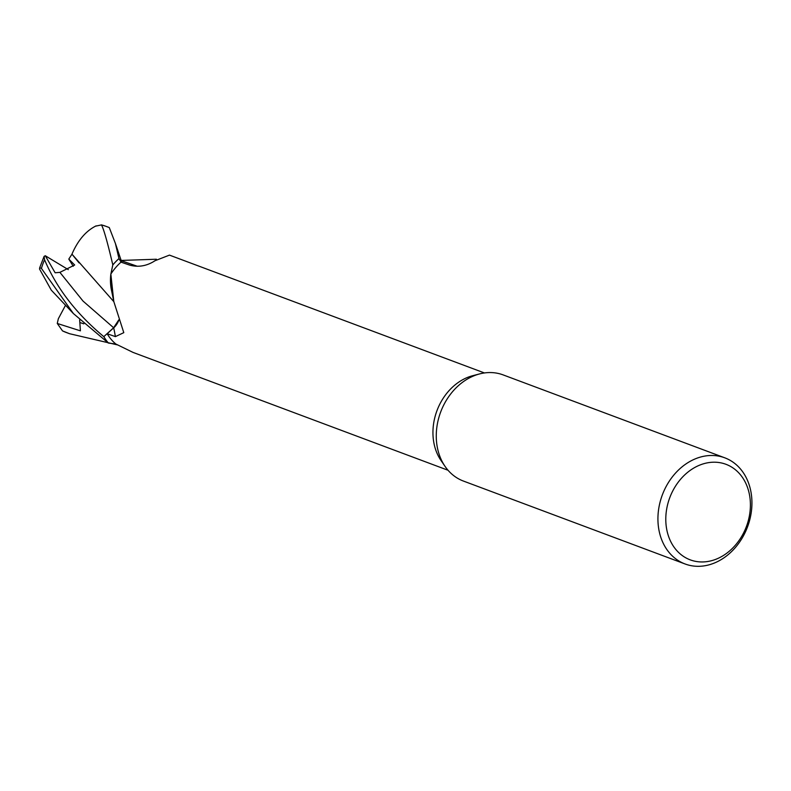 <?xml version="1.0" encoding="UTF-8"?>
<svg xmlns="http://www.w3.org/2000/svg" width="791" height="791" viewBox="0 0 791 791"><rect width="100%" height="100%" fill="white"/><g stroke="black" fill="none" stroke-linecap="round" stroke-linejoin="round"><path stroke-width="1.19" d="M73.385 313.552L51.286 290.149L39.55 269.039L39.708 267.714L41.429 268.406L73.385 313.552L108.347 343.047L115.891 344.045A51.949 41.705 -69.5 0 0 115.921 344.065L133.056 352.42L448.042 470.259M685.075 563.973L463.417 481.057A56.665 45.492 -69.5 0 1 456.793 477.784A56.665 45.492 -69.5 0 1 445.086 466.433A56.665 45.492 -69.5 0 1 440.666 412.032A56.665 45.492 -69.5 0 1 479.702 373.896A56.665 45.492 -69.5 0 1 503.125 374.894L724.783 457.821A56.665 45.492 -69.5 0 1 731.408 461.094A56.665 45.492 -69.5 0 1 745.794 531.087A56.665 45.492 -69.5 0 1 685.075 563.973A56.665 45.492 -69.5 0 1 678.451 560.7A56.665 45.492 -69.5 0 1 664.074 490.707A56.665 45.492 -69.5 0 1 724.783 457.821M731.932 467.254A51 40.944 -69.5 0 1 743.056 533.955A51 40.944 -69.5 0 1 684.264 556.904A51 40.944 -69.5 0 1 673.141 490.202A51 40.944 -69.5 0 1 731.932 467.254M118.887 320.058A16.295 13.081 -69.5 0 1 113.706 327.85L107.151 333.713L115.387 336.62L123.791 332.655L113.795 301.529L110.849 274.072A51.949 41.705 -69.5 0 1 110.869 274.042A51.949 41.705 -69.5 0 1 120.993 262.128L129.556 265.074C138.118 267.457 146.424 266.122 154.482 261.07L154.472 261.079M113.795 301.529L111.699 291.246A45.087 36.198 -69.5 0 1 110.503 278.313A45.087 36.198 -69.5 0 1 110.849 274.072M108.446 343.067L108.416 343.067A56.626 45.453 -69.5 0 1 103.839 336.62L113.627 327.751L118.808 319.851L113.627 327.751L103.809 336.65C76.262 313.701 56.517 288.072 44.563 259.755L44.098 256.373L45.295 255.75L55.133 272.776L59.898 272.361L74.68 265.015M115.891 344.045A51.949 41.705 -69.5 0 1 107.151 333.713M112.203 293.461L110.503 278.313M108.416 343.067A56.626 45.453 -69.5 0 1 103.839 336.62L113.647 327.771L118.828 319.89M484.448 372.957L169.462 255.117L154.67 260.872M112.737 265.183L110.869 274.042L112.797 264.995A56.626 45.453 -69.5 0 1 118.976 258.598L121.082 262.157L118.957 258.568L115.407 243.45L109.267 227.561L105.589 226.177A56.665 45.492 -69.5 0 0 101.466 224.911C103.72 228.925 107.497 242.254 112.816 264.906L112.737 265.183M110.869 274.042L112.797 264.995A56.626 45.453 -69.5 0 1 118.976 258.608L121.082 262.157M112.233 293.58L110.542 277.473L112.233 293.58M445.086 466.433L441.022 460.51A51.949 41.705 -69.5 0 1 436.968 410.658A51.949 41.705 -69.5 0 1 472.751 375.695L479.702 373.896M95.434 226.186L101.466 224.911M117.286 344.856L69.549 333.713L62.538 330.915L57.268 323.46L58.336 318.753L65.604 305.118M71.991 254.237L71.951 254.158C77.913 240.306 85.962 230.883 96.107 225.87M71.951 254.158L113.815 301.658M74.67 265.005L68.807 259.082L71.971 254.188L79.06 262.879M57.268 323.46L80.405 330.836L79.654 319.92M121.053 260.664L137.159 266.241M121.033 260.615L137.248 266.251M68.807 259.092L73.247 266.26M108.347 343.047A56.665 45.492 -69.5 0 1 103.809 336.65M112.816 264.906A56.665 45.492 -69.5 0 1 118.957 258.568M45.295 255.75L68.283 269.632M113.706 327.85A826.358 412.991 -179.6 0 1 115.387 336.62M59.898 272.361L83.035 301.084L113.647 327.771M79.851 322.52L83.797 323.826M69.549 333.713L65.871 332.339A56.665 45.492 -69.5 0 1 63.033 331.132M41.429 268.406A56.665 45.492 -69.5 0 1 44.563 259.755M101.367 224.862L105.589 226.177M121.834 262.424L115.407 243.45M156.41 259.23L120.964 260.447M65.871 332.339L62.538 330.915M44.098 256.373L39.708 267.714"/></g></svg>
